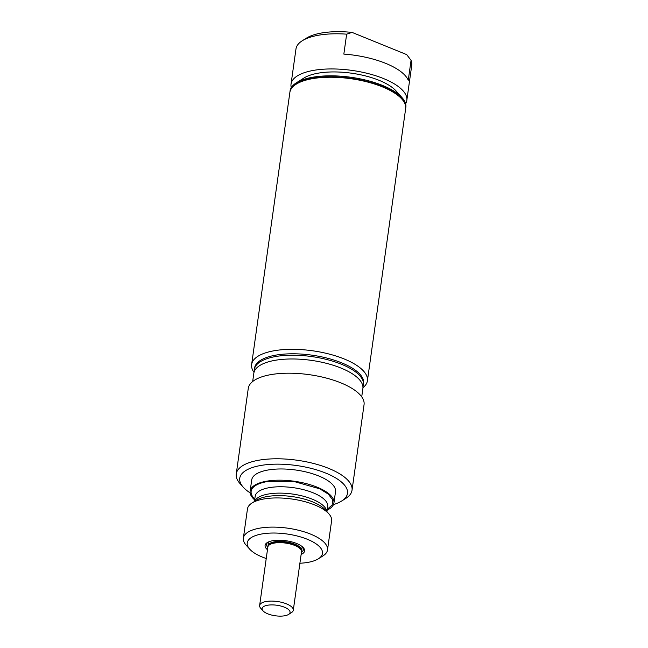 <?xml version="1.0" encoding="UTF-8"?>
<svg xmlns="http://www.w3.org/2000/svg" width="648" height="648" viewBox="0 0 648 648"><rect width="100%" height="100%" fill="white"/><g stroke="black" fill="none" stroke-linecap="round" stroke-linejoin="round"><path stroke-width="0.97" d="M268.013 546.45A16.994 6.415 8 0 1 268.021 545.81A16.994 6.415 8 0 1 271.342 542.684A16.994 6.415 8 0 1 290.579 542.781A16.994 6.415 8 0 1 301.676 550.541A16.994 6.415 8 0 1 301.506 551.156M270.435 544.255A15.633 5.905 8 0 1 272.419 543.129A15.633 5.905 8 0 1 287.696 542.668A15.633 5.905 8 0 1 299.789 548.378M263.039 610.87L260.731 608.286A16.994 6.415 8 0 1 259.629 605.491L267.843 547.058A16.994 6.415 8 0 1 274.938 542.975A16.994 6.415 8 0 1 292.815 544.741A16.994 6.415 8 0 1 301.506 551.788L293.293 610.222A16.994 6.415 8 0 1 291.462 612.603L288.538 614.45A14.102 5.322 8 0 1 287.299 615.065A14.102 5.322 8 0 1 274.177 615.6A14.102 5.322 8 0 1 263.039 610.87A14.102 5.322 8 0 1 264.878 605.961A14.102 5.322 8 0 1 283.476 606.844A14.102 5.322 8 0 1 288.538 614.45M259.629 605.491A16.994 6.415 8 0 1 262.95 602.365A16.994 6.415 8 0 1 266.725 601.409A16.994 6.415 8 0 1 284.602 603.175A16.994 6.415 8 0 1 293.293 610.222M363.406 384.823L363.609 383.414A55.064 20.785 -172 0 0 341.731 362.872A55.064 20.785 -172 0 0 285.898 353.986A55.064 20.785 -172 0 0 254.559 368.088L254.356 369.498A55.064 20.785 8 0 1 285.703 355.396A55.064 20.785 8 0 1 341.528 364.281A55.064 20.785 8 0 1 363.406 384.823A55.064 20.785 8 0 1 362.912 386.678M252.671 381.51L253.83 373.272A55.064 20.785 8 0 1 285.169 359.17A55.064 20.785 8 0 1 341.002 368.056A55.064 20.785 8 0 1 362.88 388.598L361.722 396.835M352.026 490.236L364.055 404.652A58.458 22.073 -172 0 0 340.824 382.846A58.458 22.073 -172 0 0 281.548 373.41A58.458 22.073 -172 0 0 248.273 388.379L236.245 473.963A58.458 22.073 8 0 1 269.519 458.995A58.458 22.073 8 0 1 328.795 468.431A58.458 22.073 8 0 1 352.026 490.236A58.458 22.073 8 0 1 345.749 498.442L341.618 501.042A54.383 20.525 8 0 1 333.477 504.573M302.713 547.058A18.59 7.015 8 0 1 303.434 549.52A18.59 7.015 8 0 1 301.458 552.112M267.802 547.382A18.59 7.015 8 0 1 266.611 544.344A18.59 7.015 8 0 1 267.989 542.182M267.47 549.723A19.95 7.533 8 0 1 267.235 542.603A19.95 7.533 8 0 1 296.679 543.51A19.95 7.533 8 0 1 303.321 547.673A19.95 7.533 8 0 1 301.126 554.453M266.231 558.511A37.989 14.345 8 0 1 262.327 557.061A37.989 14.345 8 0 1 249.683 549.14A37.989 14.345 8 0 1 262.092 533.92A37.989 14.345 8 0 1 307.371 539.29A37.989 14.345 8 0 1 318.387 558.795A37.989 14.345 8 0 1 299.894 563.242M249.683 549.14L246.102 545.13A42.485 16.038 8 0 1 243.356 538.148A42.485 16.038 8 0 1 267.543 527.261A42.485 16.038 8 0 1 310.619 534.122A42.485 16.038 8 0 1 327.499 549.974A42.485 16.038 8 0 1 322.939 555.927L318.387 558.795M243.356 538.148L247.455 508.972A42.485 16.038 8 0 1 252.048 502.994A42.485 16.038 8 0 1 314.717 504.946A42.485 16.038 8 0 1 328.836 513.791A42.485 16.038 8 0 1 331.598 520.798L327.499 549.974M254.777 499.114A41.294 15.593 8 0 1 268.377 481.391L294.67 481.691L319.78 488.835L328.236 494.068L332.546 499.649L332.213 504.922L327.281 509.304M254.664 499.908A42.314 15.973 8 0 1 250.128 491.176A42.314 15.973 8 0 1 274.217 480.338A42.314 15.973 8 0 1 317.123 487.166A42.314 15.973 8 0 1 333.939 502.953A42.314 15.973 8 0 1 327.167 510.089M250.128 491.176L251.708 479.957A42.314 15.973 8 0 1 275.797 469.12A42.314 15.973 8 0 1 318.695 475.948A42.314 15.973 8 0 1 335.51 491.735L333.939 502.953M250.128 492.861A54.383 20.525 8 0 1 243.267 487.223A54.383 20.525 8 0 1 261.039 465.426A54.383 20.525 8 0 1 325.855 473.121A54.383 20.525 8 0 1 341.618 501.042M243.267 487.223L240.019 483.586A58.458 22.073 8 0 1 236.245 473.963M254.324 371.417A55.064 20.785 8 0 1 254.356 369.498M291.276 87.666A58.458 22.073 8 0 1 291.033 84.127L295.974 48.965A58.458 22.073 8 0 1 302.252 40.767L306.382 38.167A54.383 20.525 8 0 1 352.058 32.4L346.648 34.158L343.845 54.1A58.458 22.073 8 0 1 408.256 80.279L411.059 60.337L406.701 54.61L352.058 32.4M291.033 84.127A58.458 22.073 8 0 1 302.454 73.37A58.458 22.073 8 0 1 368.639 73.702A58.458 22.073 8 0 1 406.814 100.391A58.458 22.073 8 0 1 405.608 103.737M302.252 40.767A58.458 22.073 8 0 1 307.395 38.216A58.458 22.073 8 0 1 346.648 34.158M411.059 60.337A58.458 22.073 8 0 1 411.755 65.237L406.814 100.391M289.899 92.219A58.458 22.073 8 0 1 289.923 92.008L290.061 91.012A58.458 22.073 8 0 1 296.347 82.806L303.944 78.019A50.949 19.229 8 0 1 308.424 75.8A50.949 19.229 8 0 1 355.825 73.872A50.949 19.229 8 0 1 396.082 90.971L402.068 97.67A58.458 22.073 8 0 1 405.851 107.284L405.705 108.281A58.458 22.073 8 0 1 405.672 108.491M296.347 82.806A58.458 22.073 8 0 1 301.482 80.255A58.458 22.073 8 0 1 355.874 78.052A58.458 22.073 8 0 1 402.068 97.67M289.923 92.008A58.458 22.073 8 0 1 301.344 81.259A58.458 22.073 8 0 1 367.529 81.583A58.458 22.073 8 0 1 405.705 108.281M296.144 84.224L296.606 83.932A58.012 21.902 8 0 1 301.701 81.405A58.012 21.902 8 0 1 355.671 79.218A58.012 21.902 8 0 1 401.517 98.674L401.873 99.079A58.458 22.073 -172 0 0 355.671 79.461A58.458 22.073 -172 0 0 301.288 81.672A58.458 22.073 -172 0 0 296.144 84.224A58.458 22.073 -172 0 0 289.867 92.421L251.626 364.5A58.458 22.073 -172 0 0 254.008 372.373M362.953 387.69A58.458 22.073 -172 0 0 367.408 380.773L405.648 108.694A58.458 22.073 -172 0 0 401.873 99.079M367.408 380.773A58.458 22.073 -172 0 0 329.233 354.075A58.458 22.073 -172 0 0 263.048 353.743A58.458 22.073 -172 0 0 251.626 364.5M252.048 502.994L256.592 500.135A37.981 14.337 8 0 1 268.353 496.352A37.981 14.337 8 0 1 312.628 501.884A37.981 14.337 8 0 1 325.247 509.79L328.836 513.791M254.624 501.374A36.604 13.819 8 0 1 269.568 493.825A36.604 13.819 8 0 1 312.239 499.163A36.604 13.819 8 0 1 326.803 511.523M254.445 501.487L255.182 496.271A36.604 13.819 8 0 1 270.459 487.466A36.604 13.819 8 0 1 313.13 492.804A36.604 13.819 8 0 1 327.677 506.461L326.94 511.677M301.676 550.541L302.227 546.637M268.021 545.81L268.572 541.906"/></g></svg>
